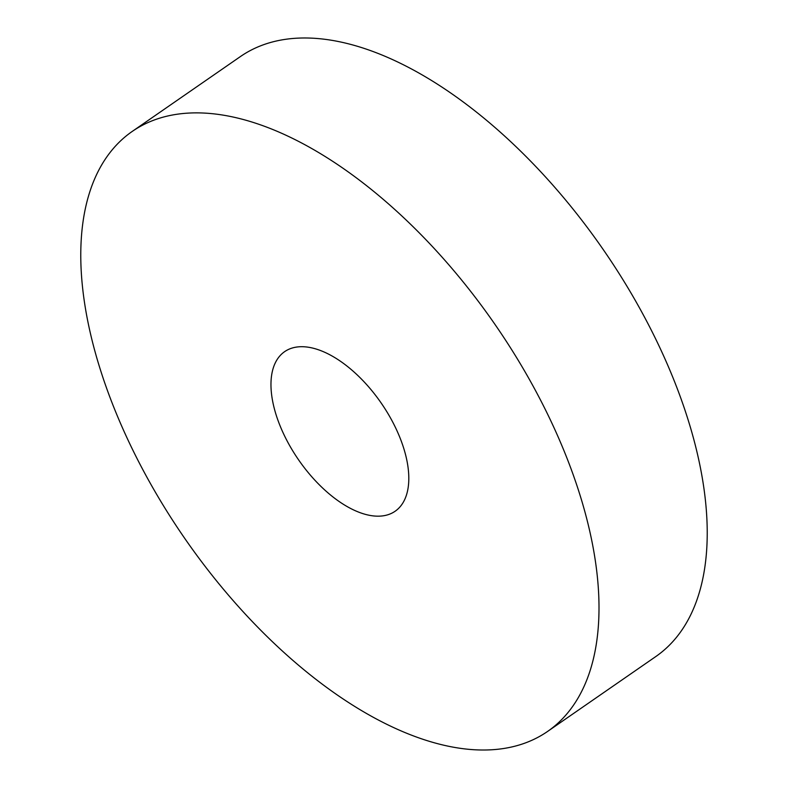 <?xml version="1.0" encoding="UTF-8"?>
<svg xmlns="http://www.w3.org/2000/svg" width="788" height="788" viewBox="0 0 788 788"><rect width="100%" height="100%" fill="white"/><g stroke="black" fill="none" stroke-linecap="round" stroke-linejoin="round"><path stroke-width="1.18" d="M399.536 436.67A97.052 50.136 -124.7 0 0 284.655 351.635A97.052 50.136 -124.7 0 0 280.242 426.229A97.052 50.136 -124.7 0 0 395.113 511.254A97.052 50.136 -124.7 0 0 399.536 436.67M547.512 731.491L655.744 656.591A364.874 188.47 -124.7 0 0 672.351 376.181A364.874 188.47 -124.7 0 0 240.488 56.509L132.256 131.409A364.874 188.47 -124.7 0 0 115.649 411.819A364.874 188.47 -124.7 0 0 547.512 731.491A364.874 188.47 -124.7 0 0 564.129 451.071A364.874 188.47 -124.7 0 0 132.256 131.409"/></g></svg>
